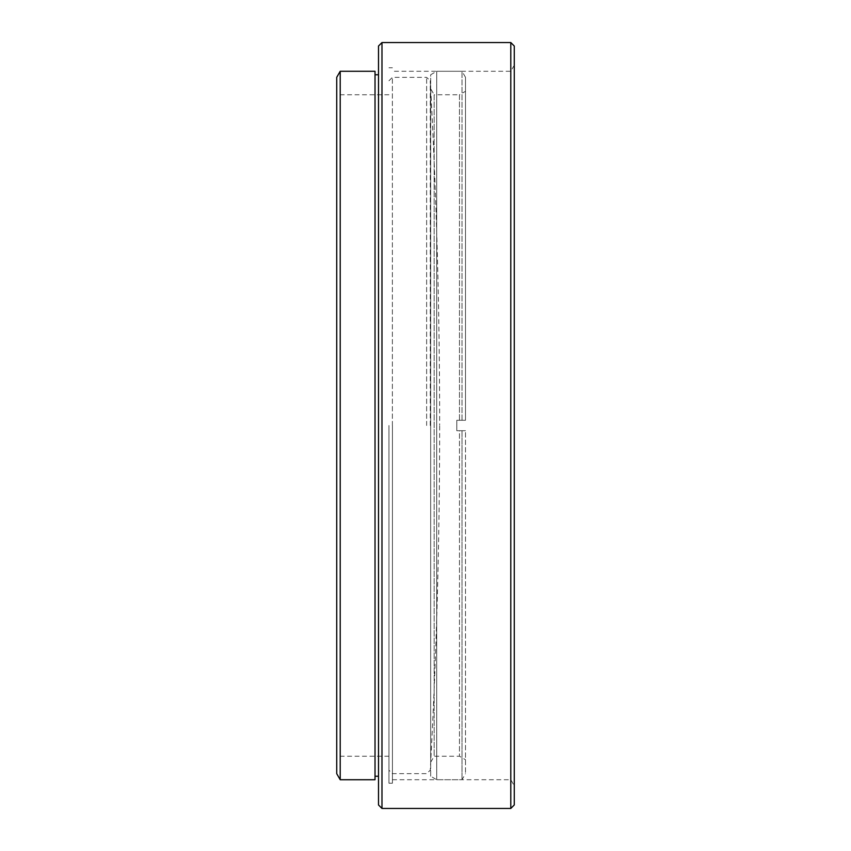 <?xml version="1.0" encoding="UTF-8"?>
<svg xmlns="http://www.w3.org/2000/svg" width="851" height="851" viewBox="0 0 851 851"><rect width="100%" height="100%" fill="white"/><g stroke="black" fill="none" stroke-linecap="round" stroke-linejoin="round"><path stroke-width="0.64" stroke-dasharray="4.25 3.19" d="M378.504 46.028L378.504 804.972M381.982 808.45L381.982 42.55M514.27 804.972L514.27 46.028M510.791 42.55L510.791 808.45M336.73 77.303L336.73 773.697M340.209 779.729L340.209 71.271M388.95 425.5L388.95 783.207L388.95 425.5M392.428 425.5L392.428 783.207L392.428 425.5M375.025 71.271L375.025 779.729M336.73 425.5L336.73 94.769L336.73 425.5M375.025 425.5L375.025 776.25L375.025 425.5M514.27 425.5L514.27 65.24L514.27 425.5M510.791 425.5L510.791 71.271L510.791 425.5M430.68 88.738L430.68 762.262L430.68 88.738L434.159 94.769L434.159 756.231L434.159 94.769L459.466 94.769L459.466 420.277L465.497 420.277L465.497 77.303L465.497 420.277L462.019 420.277L462.019 71.271L462.019 420.277L456.796 420.277L459.466 420.277L456.796 420.277L456.796 430.723L456.796 420.277L456.796 430.723L462.019 430.723L462.019 779.729L462.019 430.723L456.796 430.723L465.497 430.723L465.497 773.697L465.497 430.723L459.466 430.723L459.466 756.231L465.497 759.709M465.497 77.303L462.019 71.271L436.712 71.271L436.712 779.729L436.712 71.271L430.68 74.75L430.68 776.25L436.712 779.729L462.019 779.729L465.497 773.697M430.68 762.262L434.159 756.231L459.466 756.231L459.466 430.723L456.796 430.723L456.796 420.277L465.497 420.277L459.466 420.277L459.466 94.769L465.497 91.291M430.68 776.25L430.68 74.75M462.019 430.723L465.497 430.723L462.019 430.723M392.375 425.5L392.375 77.367L392.375 425.5M430.255 425.5L430.255 80.781L430.255 425.5M426.638 425.5L426.638 77.367L426.638 425.5M392.428 779.729L510.791 779.729L514.27 785.76M388.95 756.231L336.73 756.231M392.428 783.207L388.95 783.207M514.27 65.24L510.791 71.271L392.428 71.271M392.428 67.793L388.95 67.793M388.95 94.769L336.73 94.769M388.95 80.792L392.375 77.367L426.638 77.367L430.255 80.781C436.52 195.464 439.659 310.232 439.659 425.096M439.659 425.904C439.659 540.757 436.52 655.536 430.255 770.219L426.638 773.633L392.375 773.633L388.95 770.208"/><path stroke-width="1.28" d="M381.982 808.45L378.504 804.972L378.504 46.028L381.982 42.55L381.982 808.45L510.791 808.45L510.791 42.55L381.982 42.55M510.791 42.55L514.27 46.028L514.27 804.972L510.791 808.45M340.209 779.729L336.73 773.697L336.73 77.303L340.209 71.271L340.209 779.729L375.025 779.729L375.025 71.271L340.209 71.271M378.504 74.75L375.025 74.75M378.504 776.25L375.025 776.25"/></g></svg>
